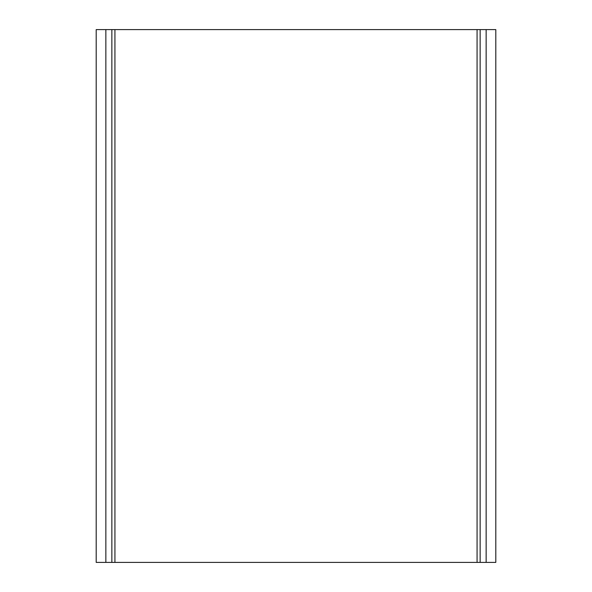 <?xml version="1.0" encoding="UTF-8"?>
<svg xmlns="http://www.w3.org/2000/svg" width="592" height="592" viewBox="0 0 592 592"><rect width="100%" height="100%" fill="white"/><g stroke="black" fill="none" stroke-linecap="round" stroke-linejoin="round"><path stroke-width="0.89" d="M96.2 562.4L96.2 29.6L96.2 562.4L105.857 562.4L105.857 29.6L96.2 29.6L105.857 29.6L105.857 562.4L111.858 562.4L111.858 29.6L105.857 29.6L111.858 29.6L111.858 562.4L114.929 562.4L114.929 29.6L111.858 29.6L114.929 29.6L114.929 562.4L477.071 562.4L477.071 29.6L114.929 29.6L477.071 29.6L477.071 562.4L480.142 562.4L480.142 29.6L477.071 29.6L480.142 29.6L480.142 562.4L486.143 562.4L486.143 29.6L480.142 29.6L486.143 29.6L486.143 562.4L495.8 562.4L495.8 29.6L486.143 29.6L495.8 29.6L495.8 562.4L96.2 562.4"/></g></svg>
